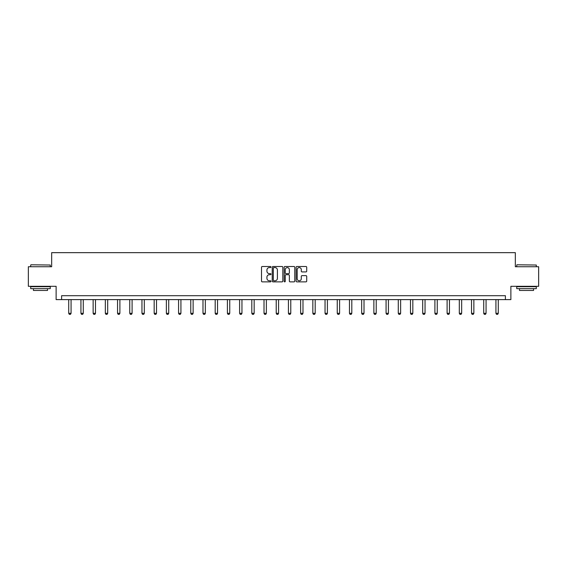 <?xml version="1.0" encoding="UTF-8"?>
<svg xmlns="http://www.w3.org/2000/svg" width="567" height="567" viewBox="0 0 567 567"><rect width="100%" height="100%" fill="white"/><g stroke="black" fill="none" stroke-linecap="round" stroke-linejoin="round"><path stroke-width="0.85" d="M270.983 267.036A0.539 0.539 0 0 0 270.445 266.504L262.287 266.504A0.765 0.765 0 0 0 261.515 267.27L261.515 281.09A0.765 0.765 0 0 0 262.287 281.863L270.445 281.863A0.539 0.539 0 0 0 270.983 281.324A0.539 0.539 0 0 0 270.445 280.785L269.389 280.785A2.459 2.459 0 0 1 266.929 278.326L266.929 277.178A2.459 2.459 0 0 1 269.389 274.719L270.445 274.719A0.539 0.539 0 0 0 270.983 274.18A0.539 0.539 0 0 0 270.445 273.641L269.389 273.641A2.459 2.459 0 0 1 266.929 271.189L266.929 270.034A2.459 2.459 0 0 1 269.389 267.574L270.445 267.574A0.539 0.539 0 0 0 270.983 267.036M305.946 271.919A0.765 0.765 0 0 0 306.712 271.146L306.712 267.27A0.765 0.765 0 0 0 305.946 266.504L296.881 266.504A0.765 0.765 0 0 0 296.116 267.27L296.116 281.09A0.765 0.765 0 0 0 296.881 281.863L305.946 281.863A0.765 0.765 0 0 0 306.712 281.09L306.712 276.405A0.765 0.765 0 0 0 305.946 275.64L302.069 275.64A0.765 0.765 0 0 0 301.297 276.405L301.297 278.73A2.055 2.055 0 0 1 299.241 280.785A2.055 2.055 0 0 1 297.193 278.73L297.193 269.63A2.055 2.055 0 0 1 299.241 267.574A2.055 2.055 0 0 1 301.297 269.63L301.297 271.146A0.765 0.765 0 0 0 302.069 271.919L305.946 271.919M505.395 299.61L510.874 299.61L510.874 286.307L538.65 286.307L538.65 266.745L515.332 266.745L515.332 252.662L51.668 252.662L51.668 266.745L28.35 266.745L28.35 286.307L56.126 286.307L56.126 299.61L505.395 299.61L505.395 295.698L61.605 295.698L61.605 299.61M282.827 267.27A0.765 0.765 0 0 0 282.061 266.504L272.996 266.504A0.765 0.765 0 0 0 272.231 267.27L272.231 281.09A0.765 0.765 0 0 0 272.996 281.863L282.061 281.863A0.765 0.765 0 0 0 282.827 281.09L282.827 267.27M284.939 266.504L294.004 266.504A0.765 0.765 0 0 1 294.769 267.27L294.769 281.09A0.765 0.765 0 0 1 294.004 281.863L290.127 281.863A0.765 0.765 0 0 1 289.354 281.09L289.354 275.484A0.765 0.765 0 0 0 288.589 274.719L286.016 274.719A0.765 0.765 0 0 0 285.251 275.484L285.251 281.324A0.539 0.539 0 0 1 284.712 281.863A0.539 0.539 0 0 1 284.173 281.324L284.173 267.27A0.765 0.765 0 0 1 284.939 266.504M273.84 267.574A0.539 0.539 0 0 0 273.308 268.113L273.308 280.247A0.539 0.539 0 0 0 273.84 280.785L274.952 280.785A2.459 2.459 0 0 0 277.412 278.326L277.412 270.034A2.459 2.459 0 0 0 274.952 267.574L273.84 267.574M289.354 269.672A2.055 2.055 0 0 0 287.299 267.617A2.055 2.055 0 0 0 285.251 269.672L285.251 272.876A0.765 0.765 0 0 0 286.016 273.641L288.589 273.641A0.765 0.765 0 0 0 289.354 272.876L289.354 269.672M68.72 299.61L68.72 313.317L71.073 313.317L71.073 299.61M71.073 313.317L70.485 314.338L69.309 314.338L68.72 313.317M30.93 264.789L50.257 265.03L30.93 264.789M40.477 288.66L30.696 288.66L30.696 286.704L50.257 286.704L50.257 288.66L40.477 288.66M47.522 288.66L47.522 290.453L33.439 290.453L33.439 288.66M516.976 264.789L536.304 265.03L516.976 264.789M526.523 288.66L516.743 288.66L516.743 286.704L536.304 286.704L536.304 288.66L526.523 288.66M533.561 288.66L533.561 290.453L519.478 290.453L519.478 288.66M80.932 299.61L80.932 313.317L83.278 313.317L83.278 299.61M83.278 313.317L82.69 314.338L81.513 314.338L80.932 313.317M93.137 299.61L93.137 313.317L95.483 313.317L95.483 299.61M95.483 313.317L94.895 314.338L93.725 314.338L93.137 313.317M105.342 299.61L105.342 313.317L107.687 313.317L107.687 299.61M107.687 313.317L107.099 314.338L105.93 314.338L105.342 313.317M117.546 299.61L117.546 313.317L119.892 313.317L119.892 299.61M119.892 313.317L119.304 314.338L118.134 314.338L117.546 313.317M129.751 299.61L129.751 313.317L132.097 313.317L132.097 299.61M132.097 313.317L131.516 314.338L130.339 314.338L129.751 313.317M141.956 299.61L141.956 313.317L144.309 313.317L144.309 299.61M144.309 313.317L143.72 314.338L142.544 314.338L141.956 313.317M154.167 299.61L154.167 313.317L156.513 313.317L156.513 299.61M156.513 313.317L155.925 314.338L154.748 314.338L154.167 313.317M166.372 299.61L166.372 313.317L168.718 313.317L168.718 299.61M168.718 313.317L168.13 314.338L166.96 314.338L166.372 313.317M178.577 299.61L178.577 313.317L180.923 313.317L180.923 299.61M180.923 313.317L180.334 314.338L179.165 314.338L178.577 313.317M190.781 299.61L190.781 313.317L193.127 313.317L193.127 299.61M193.127 313.317L192.546 314.338L191.37 314.338L190.781 313.317M202.986 299.61L202.986 313.317L205.332 313.317L205.332 299.61M205.332 313.317L204.751 314.338L203.574 314.338L202.986 313.317M215.191 299.61L215.191 313.317L217.544 313.317L217.544 299.61M217.544 313.317L216.955 314.338L215.779 314.338L215.191 313.317M227.402 299.61L227.402 313.317L229.748 313.317L229.748 299.61M229.748 313.317L229.16 314.338L227.984 314.338L227.402 313.317M239.607 299.61L239.607 313.317L241.953 313.317L241.953 299.61M241.953 313.317L241.365 314.338L240.195 314.338L239.607 313.317M251.812 299.61L251.812 313.317L254.158 313.317L254.158 299.61M254.158 313.317L253.569 314.338L252.4 314.338L251.812 313.317M264.016 299.61L264.016 313.317L266.362 313.317L266.362 299.61M266.362 313.317L265.781 314.338L264.605 314.338L264.016 313.317M276.221 299.61L276.221 313.317L278.574 313.317L278.574 299.61M278.574 313.317L277.986 314.338L276.809 314.338L276.221 313.317M288.426 299.61L288.426 313.317L290.779 313.317L290.779 299.61M290.779 313.317L290.191 314.338L289.014 314.338L288.426 313.317M300.638 299.61L300.638 313.317L302.984 313.317L302.984 299.61M302.984 313.317L302.395 314.338L301.219 314.338L300.638 313.317M312.842 299.61L312.842 313.317L315.188 313.317L315.188 299.61M315.188 313.317L314.6 314.338L313.431 314.338L312.842 313.317M325.047 299.61L325.047 313.317L327.393 313.317L327.393 299.61M327.393 313.317L326.805 314.338L325.635 314.338L325.047 313.317M337.252 299.61L337.252 313.317L339.598 313.317L339.598 299.61M339.598 313.317L339.016 314.338L337.84 314.338L337.252 313.317M349.456 299.61L349.456 313.317L351.809 313.317L351.809 299.61M351.809 313.317L351.221 314.338L350.045 314.338L349.456 313.317M361.668 299.61L361.668 313.317L364.014 313.317L364.014 299.61M364.014 313.317L363.426 314.338L362.249 314.338L361.668 313.317M373.873 299.61L373.873 313.317L376.219 313.317L376.219 299.61M376.219 313.317L375.63 314.338L374.454 314.338L373.873 313.317M386.077 299.61L386.077 313.317L388.423 313.317L388.423 299.61M388.423 313.317L387.835 314.338L386.666 314.338L386.077 313.317M398.282 299.61L398.282 313.317L400.628 313.317L400.628 299.61M400.628 313.317L400.04 314.338L398.87 314.338L398.282 313.317M410.487 299.61L410.487 313.317L412.833 313.317L412.833 299.61M412.833 313.317L412.252 314.338L411.075 314.338L410.487 313.317M422.691 299.61L422.691 313.317L425.044 313.317L425.044 299.61M425.044 313.317L424.456 314.338L423.28 314.338L422.691 313.317M434.903 299.61L434.903 313.317L437.249 313.317L437.249 299.61M437.249 313.317L436.661 314.338L435.484 314.338L434.903 313.317M447.108 299.61L447.108 313.317L449.454 313.317L449.454 299.61M449.454 313.317L448.866 314.338L447.696 314.338L447.108 313.317M459.313 299.61L459.313 313.317L461.658 313.317L461.658 299.61M461.658 313.317L461.07 314.338L459.901 314.338L459.313 313.317M471.517 299.61L471.517 313.317L473.863 313.317L473.863 299.61M473.863 313.317L473.275 314.338L472.105 314.338L471.517 313.317M483.722 299.61L483.722 313.317L486.068 313.317L486.068 299.61M486.068 313.317L485.487 314.338L484.31 314.338L483.722 313.317M495.927 299.61L495.927 313.317L498.28 313.317L498.28 299.61M498.28 313.317L497.691 314.338L496.515 314.338L495.927 313.317M30.696 266.745L30.696 265.03M35.154 286.704L35.154 286.307M45.799 286.704L45.799 286.307M50.257 266.745L50.257 265.03M516.743 266.745L516.743 265.03M521.201 286.704L521.201 286.307M531.846 286.704L531.846 286.307M536.304 266.745L536.304 265.03"/></g></svg>
